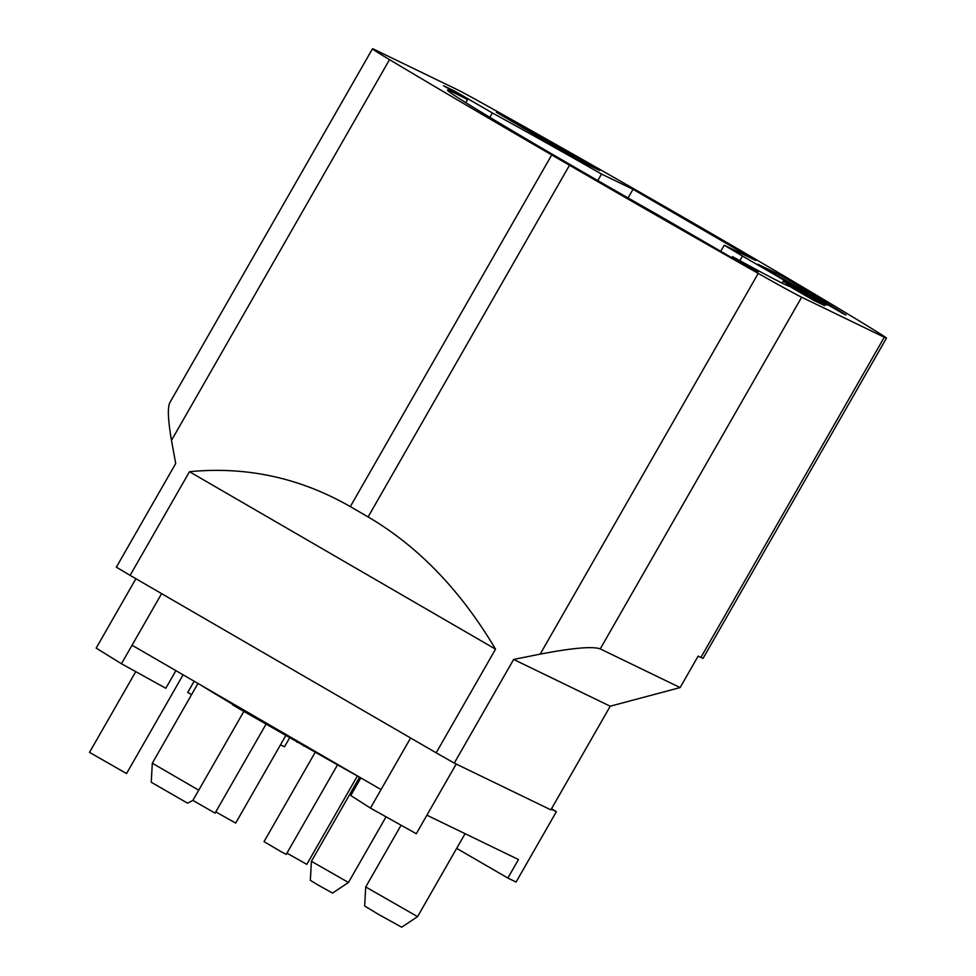 <?xml version="1.0" encoding="UTF-8"?>
<svg xmlns="http://www.w3.org/2000/svg" width="976" height="976" viewBox="0 0 976 976"><rect width="100%" height="100%" fill="white"/><g stroke="black" fill="none" stroke-linecap="round" stroke-linejoin="round"><path stroke-width="1.46" d="M628.068 197.945L633.021 189.307L755.741 260.458L724.241 245.196L720.739 251.32M724.241 245.196A197.335 3.794 -150.2 0 1 742.468 256.054L739.845 260.653M731.768 257.713L732.415 256.59A197.335 3.794 29.8 0 0 789.511 286.334L813.472 300.218L824.793 305.695L787.29 283.955A197.335 3.794 -150.2 0 0 783.24 281.198L813.691 298.632L827.062 305.11L742.468 256.054M597.776 180.584L601.521 174.045A197.335 3.794 29.8 0 0 492.355 112.96L489.842 117.34M454.401 92.025L454.865 91.219L443.543 85.742L467.504 99.625A197.335 3.794 29.8 0 0 447.496 90.17A197.335 3.794 29.8 0 0 551.94 154.025L591.066 176.717A197.335 3.794 29.8 0 0 660.179 216.196L744.773 265.252L758.145 271.731L732.415 256.59M454.865 91.219L492.355 112.96M633.021 189.307L601.521 174.045M389.522 59.634A68.271 1.305 -150.2 0 1 372.478 48.8A68.271 1.305 -150.2 0 1 374.808 49.727L457.451 89.755A64.001 1.232 -150.2 0 1 480.997 102.431A320.006 6.149 -150.2 0 1 881.169 334.451A64.001 1.232 -150.2 0 1 886.489 338.111A64.001 1.232 -150.2 0 1 884.305 337.232L801.65 297.216A68.271 1.305 -150.2 0 1 758.218 273.402A430.27 8.259 -150.2 0 1 569.508 165.249L551.721 154.94A430.27 8.259 -150.2 0 1 389.522 59.634L171.483 440.359L175.704 463.515L116.351 567.166A430.27 8.259 29.8 0 0 130.113 575.364L436.174 752.813A430.27 8.259 29.8 0 0 454.267 763.098L550.867 809.873L610.22 706.221L513.632 659.447L454.267 763.098M578.304 160.088L599.703 170.446A273.073 5.246 29.8 0 0 496.394 112.301L578.304 160.088M842.922 313.503L846.009 315.004A273.073 5.246 29.8 0 0 779.336 274.598L757.925 264.228L842.922 313.503M285.7 735.721L235.667 823.097L215.806 811.898M357.411 775.969L306.806 864.346L286.944 853.146M337.525 764.818L286.236 854.378L281.747 852.036L264.02 841.654L315.248 752.203M183.098 674.819L126.538 773.565L89.511 752.362L135.749 671.647M265.972 724.277L215.086 813.13L192.882 800.405L187.538 803.163L151.243 782.252L152.317 763.208L198.726 790.182M189.478 471.713C246.489 466.174 300.096 477.813 350.311 506.617L368.098 516.938C418.143 546.255 460.623 590.321 495.54 649.162L189.478 471.713L130.113 575.364M436.174 752.813L495.54 649.162M513.632 659.447L540.179 654.127C572.692 647.918 592.713 646.173 600.24 648.894L680.126 687.58L610.22 706.221M886.489 338.111L703.098 658.324A64.001 1.232 29.8 0 1 700.914 657.446L698.145 656.116L680.126 687.58M778.458 276.135L779.336 274.598M786.595 285.199L787.29 283.955M782.142 283.089L783.24 281.198M465.772 102.651L467.504 99.625M171.483 440.359C167.97 420.058 167.433 407.456 169.885 402.551L372.478 48.8M378.029 914.109L401.685 927.2L417.569 916.635L365.732 886.952L364.658 905.996L378.029 914.109M318.371 885.208L332.56 893.064L348.444 882.499L311.417 861.296L310.344 880.34L318.371 885.208M551.538 808.701L556.369 811.69L516.084 882.036L507.862 878.046L518.463 859.539L426.902 815.192L456.207 764.037M507.862 878.046L456.67 848.364M280.49 744.834L284.492 746.774L289.555 737.954M191.564 694.656L187.721 692.435L194.151 681.224M135.908 578.719L96.173 648.101L121.451 663.741L165.81 688.275L175.912 670.646M360.876 777.896L350.774 795.513L370.453 808.104L416.301 833.711L426.902 815.192M410.603 737.99L381.043 789.596L132.053 645.221L121.451 663.741M551.245 809.214L556.369 811.69M381.043 789.596L370.453 808.104M132.053 645.221L161.613 593.628M359.583 777.189A128.002 2.452 -150.2 0 1 308.257 748.214L236.314 707.088L236.924 706.026M233.069 703.794L232.52 704.745L236.314 707.088M201.471 685.469A128.002 2.452 29.8 0 0 232.739 704.367M297.387 741.089L296.789 742.15M308.611 747.592L308.257 748.214M304.207 745.042L303.67 745.981M734.562 258.054L734.013 259.018M368.098 516.938L569.508 165.249M758.218 273.402L540.179 654.127M801.65 297.216L600.24 648.894M700.914 657.446L884.305 337.232M551.721 154.94L350.311 506.617M401.087 825.208L365.732 886.94M465.076 833.687L417.569 916.635M197.982 683.456L152.317 763.208M359.607 777.164L311.417 861.296M386.057 816.814L348.444 882.499M243.829 711.443L192.882 800.405"/></g></svg>
